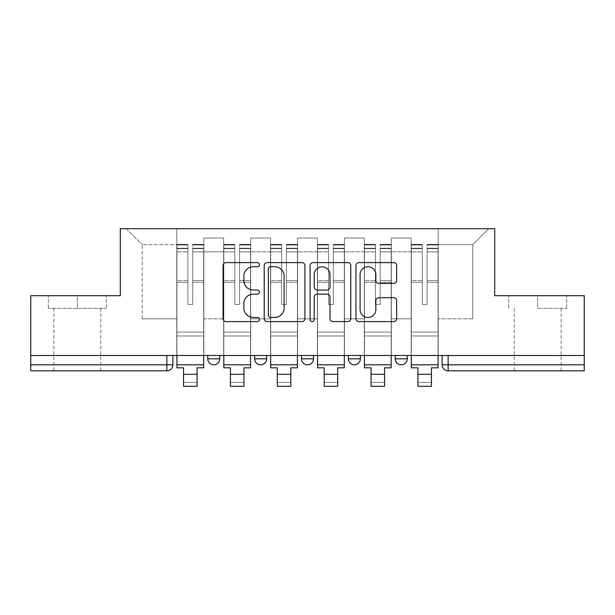 <?xml version="1.0" encoding="UTF-8"?>
<svg xmlns="http://www.w3.org/2000/svg" width="615" height="615" viewBox="0 0 615 615"><rect width="100%" height="100%" fill="white"/><g stroke="black" fill="none" stroke-linecap="round" stroke-linejoin="round"><path stroke-width="0.46" stroke-dasharray="3.08 2.31" d="M259.422 264.673A2.068 2.068 0 0 0 257.362 262.605L226.02 262.605A2.952 2.952 0 0 0 223.068 265.557L223.068 318.647A2.952 2.952 0 0 0 226.02 321.591L257.362 321.591A2.068 2.068 0 0 0 259.422 319.531A2.068 2.068 0 0 0 257.362 317.463L253.303 317.463A9.44 9.44 0 0 1 243.863 308.03L243.863 303.602A9.44 9.44 0 0 1 253.303 294.162L257.362 294.162A2.068 2.068 0 0 0 259.422 292.102A2.068 2.068 0 0 0 257.362 290.034L253.303 290.034A9.44 9.44 0 0 1 243.863 280.594L243.863 276.173A9.44 9.44 0 0 1 253.303 266.733L257.362 266.733A2.068 2.068 0 0 0 259.422 264.673M407.261 355.501L395.245 355.501L407.261 355.501L407.261 358.806A6.012 6.012 0 0 1 401.249 364.818A6.012 6.012 0 0 0 407.261 358.806L395.245 358.806M348.367 355.501L360.382 355.501L348.367 355.501M301.488 355.501L313.512 355.501L301.488 355.501M254.618 355.501L266.633 355.501L254.618 355.501M207.739 355.501L219.755 355.501L207.739 355.501M77.329 370.83L53.889 370.83L77.329 370.83M77.329 308.323L48.331 308.323L106.326 308.323L77.329 308.323L77.329 295.707L106.326 295.707L48.331 295.707L77.329 295.707L77.329 308.323M537.671 370.83L561.111 370.83L537.671 370.83M537.671 308.323L566.669 308.323L537.671 308.323L537.671 295.707L566.669 295.707L508.674 295.707L537.671 295.707L537.671 308.323M584.25 355.501L30.75 355.501L30.75 295.707L120.294 295.707L120.294 228.695L494.706 228.695L494.706 295.707L584.25 295.707L584.25 364.818L442.116 364.818A6.012 6.012 0 0 0 448.127 370.83L584.25 370.83L584.25 364.818M30.75 364.818L30.75 355.501L172.884 355.501L172.884 364.818L30.75 364.818L30.75 370.83L166.873 370.83A6.012 6.012 0 0 0 172.884 364.818M203.834 251.835L203.834 318.847L203.834 251.835L223.66 251.835L223.66 238.013L223.66 318.847L223.66 251.835L203.834 251.835M203.834 355.501L203.834 238.013L223.66 238.013L203.834 238.013L203.834 355.501L203.834 335.975L176.789 335.975L203.834 335.975L203.834 355.501L176.789 355.501L176.789 228.695L438.211 228.695L126.306 228.695L176.789 228.695L176.789 318.847L176.789 244.624L142.234 244.624L176.789 244.624L176.789 228.695L176.789 355.501L176.789 335.975L176.789 355.501L203.834 355.501M223.66 355.501L223.66 238.013L203.834 238.013L223.66 238.013L223.66 355.501L223.66 335.975L250.705 335.975L223.66 335.975L223.66 355.501L250.705 355.501L250.705 238.013L250.705 251.835L250.705 238.013L270.539 238.013L270.539 251.835L270.539 238.013L250.705 238.013L250.705 355.501L250.705 335.975L250.705 355.501L223.66 355.501M250.705 318.847L250.705 251.835L250.705 318.847L270.539 318.847L270.539 251.835L270.539 318.847L250.705 318.847M270.539 355.501L270.539 238.013L250.705 238.013L270.539 238.013L270.539 355.501L270.539 335.975L297.583 335.975L270.539 335.975L270.539 355.501L297.583 355.501L297.583 238.013L297.583 251.835L297.583 238.013L317.417 238.013L317.417 251.835L317.417 238.013L297.583 238.013L297.583 355.501L297.583 335.975L297.583 355.501L270.539 355.501M297.583 318.847L297.583 251.835L297.583 318.847L317.417 318.847L317.417 251.835L317.417 318.847L297.583 318.847M317.417 355.501L317.417 238.013L297.583 238.013L317.417 238.013L317.417 355.501L317.417 335.975L344.462 335.975L317.417 335.975L317.417 355.501L344.462 355.501L344.462 238.013L344.462 251.835L344.462 238.013L364.295 238.013L364.295 251.835L364.295 238.013L344.462 238.013L344.462 355.501L344.462 335.975L344.462 355.501L317.417 355.501M344.462 318.847L344.462 251.835L344.462 318.847L364.295 318.847L364.295 251.835L364.295 318.847L344.462 318.847M364.295 355.501L364.295 238.013L344.462 238.013L364.295 238.013L364.295 355.501L364.295 335.975L391.34 335.975L364.295 335.975L364.295 355.501L391.34 355.501L391.34 238.013L391.34 251.835L391.34 238.013L411.166 238.013L411.166 251.835L411.166 238.013L391.34 238.013L391.34 355.501L391.34 335.975L391.34 355.501L364.295 355.501M391.34 318.847L391.34 251.835L391.34 318.847L411.166 318.847L411.166 251.835L411.166 318.847L391.34 318.847M411.166 355.501L411.166 238.013L391.34 238.013L411.166 238.013L411.166 355.501L411.166 335.975L438.211 335.975L411.166 335.975L411.166 355.501L438.211 355.501L438.211 228.695L488.694 228.695L438.211 228.695L438.211 244.624L472.766 244.624L438.211 244.624L438.211 318.847L438.211 228.695L438.211 355.501L411.166 355.501L438.211 355.501L438.211 335.975L438.211 355.501L411.166 355.501M203.834 318.847L223.66 318.847L203.834 318.847M142.234 318.847L142.234 244.624L142.234 318.847L176.789 318.847L142.234 318.847M472.766 318.847L472.766 244.624L488.694 228.695L472.766 244.624L472.766 318.847L438.211 318.847L472.766 318.847M448.127 355.501L442.116 355.501L448.127 355.501L448.127 370.83A6.012 6.012 0 0 1 442.116 364.818M30.75 355.501L172.884 355.501M313.512 358.806L301.488 358.806A6.012 6.012 0 0 0 307.5 364.818M360.382 358.806L348.367 358.806A6.012 6.012 0 0 0 354.378 364.818M126.306 228.695L142.234 244.624L126.306 228.695M106.326 308.323L106.326 295.707L106.326 308.323M48.331 308.323L48.331 295.707L48.331 308.323M566.669 308.323L566.669 295.707L566.669 308.323M508.674 308.323L508.674 295.707L508.674 308.323M304.917 318.647L304.917 265.557A2.952 2.952 0 0 0 301.973 262.605L267.164 262.605A2.952 2.952 0 0 0 264.219 265.557L264.219 318.647A2.952 2.952 0 0 0 267.164 321.591L301.973 321.591A2.952 2.952 0 0 0 304.917 318.647M270.408 266.733A2.068 2.068 0 0 0 268.348 268.801L268.348 315.403A2.068 2.068 0 0 0 270.408 317.463L274.69 317.463A9.44 9.44 0 0 0 284.122 308.03L284.122 276.173A9.44 9.44 0 0 0 274.69 266.733L270.408 266.733M313.027 262.605L347.836 262.605A2.952 2.952 0 0 1 350.781 265.557L350.781 318.647A2.952 2.952 0 0 1 347.836 321.591L332.938 321.591A2.952 2.952 0 0 1 329.994 318.647L329.994 297.114A2.952 2.952 0 0 0 327.042 294.162L317.163 294.162A2.952 2.952 0 0 0 314.211 297.114L314.211 319.531A2.068 2.068 0 0 1 312.143 321.591A2.068 2.068 0 0 1 310.083 319.531L310.083 265.557A2.952 2.952 0 0 1 313.027 262.605M329.994 274.774A7.887 7.887 0 0 0 322.099 266.879A7.887 7.887 0 0 0 314.211 274.774L314.211 287.082A2.952 2.952 0 0 0 317.163 290.034L327.042 290.034A2.952 2.952 0 0 0 329.994 287.082L329.994 274.774M378.802 283.4L393.7 283.4A2.952 2.952 0 0 0 396.652 280.448L396.652 265.557A2.952 2.952 0 0 0 393.7 262.605L358.899 262.605A2.952 2.952 0 0 0 355.947 265.557L355.947 318.647A2.952 2.952 0 0 0 358.899 321.591L393.7 321.591A2.952 2.952 0 0 0 396.652 318.647L396.652 300.65A2.952 2.952 0 0 0 393.7 297.706L378.802 297.706A2.952 2.952 0 0 0 375.857 300.65L375.857 309.576A7.887 7.887 0 0 1 367.962 317.463A7.887 7.887 0 0 1 360.075 309.576L360.075 274.621A7.887 7.887 0 0 1 367.962 266.733A7.887 7.887 0 0 1 375.857 274.621L375.857 280.448A2.952 2.952 0 0 0 378.802 283.4M203.68 355.501L203.68 248.229L203.68 248.645L192.71 248.645L192.71 266.257L192.71 244.324L192.71 304.417L187.906 304.417L187.906 248.229L187.906 280.632L176.936 280.632L176.936 244.847L176.936 335.975L176.936 280.632L187.906 280.632L187.906 244.324L187.906 282.331L176.936 282.331L176.936 332.062L176.936 282.331L187.906 282.331L187.906 244.324L187.906 304.417L192.71 304.417L192.71 248.229L192.71 248.645L203.68 248.645L203.68 266.257L203.68 244.324L203.68 367.824L197.069 367.824L197.069 382.399L183.547 382.399L183.547 386.305L197.069 386.305L197.069 382.399L183.547 382.399L183.547 374.281L197.069 374.281M203.68 282.331L192.71 282.331L192.71 304.417L192.71 282.331L203.68 282.331L203.68 332.062L176.936 332.062L203.68 332.062L203.68 282.331M176.936 248.483L176.936 251.912L176.936 248.229L176.936 248.645L187.906 248.483L176.936 248.483M176.936 355.501L176.936 244.324L176.936 367.824L183.547 367.824L183.547 374.281M187.906 282.331L187.906 304.417L187.906 282.331M192.71 304.417L187.906 304.417L187.906 251.912L176.936 251.912L176.936 364.818L176.936 251.912L187.906 251.912L176.936 251.912L187.906 251.912L187.906 304.417L192.71 304.417L192.71 251.912L192.71 304.417L187.906 304.417L192.71 304.417L192.71 280.632L192.71 304.417L187.906 304.417L187.906 280.632L187.906 304.417L192.71 304.417M203.68 364.818L203.68 251.912L203.68 364.818L176.936 364.818M203.68 280.632L192.71 280.632L203.68 280.632L203.68 335.975L176.936 335.975L203.68 335.975L203.68 280.632M250.559 355.501L250.559 248.229L250.559 248.645L239.589 248.645L239.589 266.257L239.589 244.324L239.589 304.417L234.784 304.417L234.784 248.229L234.784 280.632L223.814 280.632L223.814 244.847L223.814 335.975L223.814 280.632L234.784 280.632L234.784 244.324L234.784 282.331L223.814 282.331L223.814 332.062L223.814 282.331L234.784 282.331L234.784 244.324L234.784 304.417L239.589 304.417L239.589 248.229L239.589 248.645L250.559 248.645L250.559 266.257L250.559 244.324L250.559 367.824L243.947 367.824L243.947 382.399L230.425 382.399L230.425 386.305L243.947 386.305L243.947 382.399L230.425 382.399L230.425 374.281L243.947 374.281M250.559 282.331L239.589 282.331L239.589 304.417L239.589 282.331L250.559 282.331L250.559 332.062L223.814 332.062L250.559 332.062L250.559 282.331M223.814 248.483L223.814 251.912L223.814 248.229L223.814 248.645L234.784 248.483L223.814 248.483M223.814 355.501L223.814 244.324L223.814 367.824L230.425 367.824L230.425 374.281M234.784 282.331L234.784 304.417L234.784 282.331M239.589 304.417L234.784 304.417L234.784 251.912L223.814 251.912L223.814 364.818L223.814 251.912L234.784 251.912L223.814 251.912L234.784 251.912L234.784 304.417L239.589 304.417L239.589 251.912L239.589 304.417L234.784 304.417L239.589 304.417L239.589 280.632L239.589 304.417L234.784 304.417L234.784 280.632L234.784 304.417L239.589 304.417M250.559 364.818L250.559 251.912L250.559 364.818L223.814 364.818M250.559 280.632L239.589 280.632L250.559 280.632L250.559 335.975L223.814 335.975L250.559 335.975L250.559 280.632M297.437 355.501L297.437 248.229L297.437 248.645L286.467 248.645L286.467 266.257L286.467 244.324L286.467 304.417L281.655 304.417L281.655 248.229L281.655 280.632L270.692 280.632L270.692 244.847L270.692 335.975L270.692 280.632L281.655 280.632L281.655 244.324L281.655 282.331L270.692 282.331L270.692 332.062L270.692 282.331L281.655 282.331L281.655 244.324L281.655 304.417L286.467 304.417L286.467 248.229L286.467 248.645L297.437 248.645L297.437 266.257L297.437 244.324L297.437 367.824L290.826 367.824L290.826 382.399L277.304 382.399L277.304 386.305L290.826 386.305L290.826 382.399L277.304 382.399L277.304 374.281L290.826 374.281M297.437 282.331L286.467 282.331L286.467 304.417L286.467 282.331L297.437 282.331L297.437 332.062L270.692 332.062L297.437 332.062L297.437 282.331M270.692 248.483L270.692 251.912L270.692 248.229L270.692 248.645L281.655 248.483L270.692 248.483M270.692 355.501L270.692 244.324L270.692 367.824L277.304 367.824L277.304 374.281M281.655 282.331L281.655 304.417L281.655 282.331M286.467 304.417L281.655 304.417L281.655 251.912L270.692 251.912L270.692 364.818L270.692 251.912L281.655 251.912L270.692 251.912L281.655 251.912L281.655 304.417L286.467 304.417L286.467 251.912L286.467 304.417L281.655 304.417L286.467 304.417L286.467 280.632L286.467 304.417L281.655 304.417L281.655 280.632L281.655 304.417L286.467 304.417M297.437 364.818L297.437 251.912L297.437 364.818L270.692 364.818M297.437 280.632L286.467 280.632L297.437 280.632L297.437 335.975L270.692 335.975L297.437 335.975L297.437 280.632M344.308 355.501L344.308 248.229L344.308 248.645L333.345 248.645L333.345 266.257L333.345 244.324L333.345 304.417L328.533 304.417L328.533 248.229L328.533 280.632L317.563 280.632L317.563 244.847L317.563 335.975L317.563 280.632L328.533 280.632L328.533 244.324L328.533 282.331L317.563 282.331L317.563 332.062L317.563 282.331L328.533 282.331L328.533 244.324L328.533 304.417L333.345 304.417L333.345 248.229L333.345 248.645L344.308 248.645L344.308 266.257L344.308 244.324L344.308 367.824L337.697 367.824L337.697 382.399L324.174 382.399L324.174 386.305L337.697 386.305L337.697 382.399L324.174 382.399L324.174 374.281L337.697 374.281M344.308 282.331L333.345 282.331L333.345 304.417L333.345 282.331L344.308 282.331L344.308 332.062L317.563 332.062L344.308 332.062L344.308 282.331M317.563 248.483L317.563 251.912L317.563 248.229L317.563 248.645L328.533 248.483L317.563 248.483M317.563 355.501L317.563 244.324L317.563 367.824L324.174 367.824L324.174 374.281M328.533 282.331L328.533 304.417L328.533 282.331M333.345 304.417L328.533 304.417L328.533 251.912L317.563 251.912L317.563 364.818L317.563 251.912L328.533 251.912L317.563 251.912L328.533 251.912L328.533 304.417L333.345 304.417L333.345 251.912L333.345 304.417L328.533 304.417L333.345 304.417L333.345 280.632L333.345 304.417L328.533 304.417L328.533 280.632L328.533 304.417L333.345 304.417M344.308 364.818L344.308 251.912L344.308 364.818L317.563 364.818M344.308 280.632L333.345 280.632L344.308 280.632L344.308 335.975L317.563 335.975L344.308 335.975L344.308 280.632M391.186 355.501L391.186 248.229L391.186 248.645L380.216 248.645L380.216 266.257L380.216 244.324L380.216 304.417L375.411 304.417L375.411 248.229L375.411 280.632L364.441 280.632L364.441 244.847L364.441 335.975L364.441 280.632L375.411 280.632L375.411 244.324L375.411 282.331L364.441 282.331L364.441 332.062L364.441 282.331L375.411 282.331L375.411 244.324L375.411 304.417L380.216 304.417L380.216 248.229L380.216 248.645L391.186 248.645L391.186 266.257L391.186 244.324L391.186 367.824L384.575 367.824L384.575 382.399L371.053 382.399L371.053 386.305L384.575 386.305L384.575 382.399L371.053 382.399L371.053 374.281L384.575 374.281M391.186 282.331L380.216 282.331L380.216 304.417L380.216 282.331L391.186 282.331L391.186 332.062L364.441 332.062L391.186 332.062L391.186 282.331M364.441 248.483L364.441 251.912L364.441 248.229L364.441 248.645L375.411 248.483L364.441 248.483M364.441 355.501L364.441 244.324L364.441 367.824L371.053 367.824L371.053 374.281M375.411 282.331L375.411 304.417L375.411 282.331M380.216 304.417L375.411 304.417L375.411 251.912L364.441 251.912L364.441 364.818L364.441 251.912L375.411 251.912L364.441 251.912L375.411 251.912L375.411 304.417L380.216 304.417L380.216 251.912L380.216 304.417L375.411 304.417L380.216 304.417L380.216 280.632L380.216 304.417L375.411 304.417L375.411 280.632L375.411 304.417L380.216 304.417M391.186 364.818L391.186 251.912L391.186 364.818L364.441 364.818M391.186 280.632L380.216 280.632L391.186 280.632L391.186 335.975L364.441 335.975L391.186 335.975L391.186 280.632M438.065 355.501L438.065 248.229L438.065 248.645L427.094 248.645L427.094 266.257L427.094 244.324L427.094 304.417L422.29 304.417L422.29 248.229L422.29 280.632L411.32 280.632L411.32 244.847L411.32 335.975L411.32 280.632L422.29 280.632L422.29 244.324L422.29 282.331L411.32 282.331L411.32 332.062L411.32 282.331L422.29 282.331L422.29 244.324L422.29 304.417L427.094 304.417L427.094 248.229L427.094 248.645L438.065 248.645L438.065 266.257L438.065 244.324L438.065 367.824L431.453 367.824L431.453 382.399L417.931 382.399L417.931 386.305L431.453 386.305L431.453 382.399L417.931 382.399L417.931 374.281L431.453 374.281M438.065 282.331L427.094 282.331L427.094 304.417L427.094 282.331L438.065 282.331L438.065 332.062L411.32 332.062L438.065 332.062L438.065 282.331M411.32 248.483L411.32 251.912L411.32 248.229L411.32 248.645L422.29 248.483L411.32 248.483M411.32 355.501L411.32 244.324L411.32 367.824L417.931 367.824L417.931 374.281M422.29 282.331L422.29 304.417L422.29 282.331M427.094 304.417L422.29 304.417L422.29 251.912L411.32 251.912L411.32 364.818L411.32 251.912L422.29 251.912L411.32 251.912L422.29 251.912L422.29 304.417L427.094 304.417L427.094 251.912L427.094 304.417L422.29 304.417L427.094 304.417L427.094 280.632L427.094 304.417L422.29 304.417L422.29 280.632L422.29 304.417L427.094 304.417M438.065 364.818L438.065 251.912L438.065 364.818L411.32 364.818M438.065 280.632L427.094 280.632L438.065 280.632L438.065 335.975L411.32 335.975L438.065 335.975L438.065 280.632M266.633 358.806L254.618 358.806M219.755 358.806L207.739 358.806M411.166 251.835L391.34 251.835L411.166 251.835M364.295 251.835L344.462 251.835L364.295 251.835M317.417 251.835L297.583 251.835L317.417 251.835M270.539 251.835L250.705 251.835L270.539 251.835M166.873 355.501L166.873 370.83M187.906 248.645L176.936 248.645L187.906 248.645M203.68 244.847L192.71 244.847L203.68 244.847M203.68 251.912L192.71 251.912L203.68 251.912M187.906 244.847L176.936 244.847L187.906 244.847M187.906 245.008L176.936 245.008L187.906 245.008M203.68 245.008L192.71 245.008L203.68 245.008M203.68 248.483L192.71 248.483L203.68 248.483M234.784 248.645L223.814 248.645L234.784 248.645M250.559 244.847L239.589 244.847L250.559 244.847M250.559 251.912L239.589 251.912L250.559 251.912M234.784 244.847L223.814 244.847L234.784 244.847M234.784 245.008L223.814 245.008L234.784 245.008M250.559 245.008L239.589 245.008L250.559 245.008M250.559 248.483L239.589 248.483L250.559 248.483M281.655 248.645L270.692 248.645L281.655 248.645M297.437 244.847L286.467 244.847L297.437 244.847M297.437 251.912L286.467 251.912L297.437 251.912M281.655 244.847L270.692 244.847L281.655 244.847M281.655 245.008L270.692 245.008L281.655 245.008M297.437 245.008L286.467 245.008L297.437 245.008M297.437 248.483L286.467 248.483L297.437 248.483M328.533 248.645L317.563 248.645L328.533 248.645M344.308 244.847L333.345 244.847L344.308 244.847M344.308 251.912L333.345 251.912L344.308 251.912M328.533 244.847L317.563 244.847L328.533 244.847M328.533 245.008L317.563 245.008L328.533 245.008M344.308 245.008L333.345 245.008L344.308 245.008M344.308 248.483L333.345 248.483L344.308 248.483M375.411 248.645L364.441 248.645L375.411 248.645M391.186 244.847L380.216 244.847L391.186 244.847M391.186 251.912L380.216 251.912L391.186 251.912M375.411 244.847L364.441 244.847L375.411 244.847M375.411 245.008L364.441 245.008L375.411 245.008M391.186 245.008L380.216 245.008L391.186 245.008M391.186 248.483L380.216 248.483L391.186 248.483M422.29 248.645L411.32 248.645L422.29 248.645M438.065 244.847L427.094 244.847L438.065 244.847M438.065 251.912L427.094 251.912L438.065 251.912M422.29 244.847L411.32 244.847L422.29 244.847M422.29 245.008L411.32 245.008L422.29 245.008M438.065 245.008L427.094 245.008L438.065 245.008M438.065 248.483L427.094 248.483L438.065 248.483M53.889 308.323L53.889 370.83M514.24 308.323L514.24 370.83M561.111 308.323L561.111 370.83M100.76 308.323L100.76 370.83M203.68 244.324L192.71 244.324L203.68 244.324M187.906 248.229L176.936 248.229L187.906 248.229M187.906 244.324L176.936 244.324L187.906 244.324M203.68 248.229L192.71 248.229L203.68 248.229M250.559 244.324L239.589 244.324L250.559 244.324M234.784 248.229L223.814 248.229L234.784 248.229M234.784 244.324L223.814 244.324L234.784 244.324M250.559 248.229L239.589 248.229L250.559 248.229M297.437 244.324L286.467 244.324L297.437 244.324M281.655 248.229L270.692 248.229L281.655 248.229M281.655 244.324L270.692 244.324L281.655 244.324M297.437 248.229L286.467 248.229L297.437 248.229M344.308 244.324L333.345 244.324L344.308 244.324M328.533 248.229L317.563 248.229L328.533 248.229M328.533 244.324L317.563 244.324L328.533 244.324M344.308 248.229L333.345 248.229L344.308 248.229M391.186 244.324L380.216 244.324L391.186 244.324M375.411 248.229L364.441 248.229L375.411 248.229M375.411 244.324L364.441 244.324L375.411 244.324M391.186 248.229L380.216 248.229L391.186 248.229M438.065 244.324L427.094 244.324L438.065 244.324M422.29 248.229L411.32 248.229L422.29 248.229M422.29 244.324L411.32 244.324L422.29 244.324M438.065 248.229L427.094 248.229L438.065 248.229"/><path stroke-width="0.92" d="M259.422 264.673A2.068 2.068 0 0 0 257.362 262.605L226.02 262.605A2.952 2.952 0 0 0 223.068 265.557L223.068 318.647A2.952 2.952 0 0 0 226.02 321.591L257.362 321.591A2.068 2.068 0 0 0 259.422 319.531A2.068 2.068 0 0 0 257.362 317.463L253.303 317.463A9.44 9.44 0 0 1 243.863 308.03L243.863 303.602A9.44 9.44 0 0 1 253.303 294.162L257.362 294.162A2.068 2.068 0 0 0 259.422 292.102A2.068 2.068 0 0 0 257.362 290.034L253.303 290.034A9.44 9.44 0 0 1 243.863 280.594L243.863 276.173A9.44 9.44 0 0 1 253.303 266.733L257.362 266.733A2.068 2.068 0 0 0 259.422 264.673M395.245 358.806L395.245 355.501L395.245 358.806A6.012 6.012 0 0 0 401.249 364.818A6.012 6.012 0 0 1 395.245 358.806L407.261 358.806A6.012 6.012 0 0 1 401.249 364.818M348.367 355.501L348.367 358.806L360.382 358.806A6.012 6.012 0 0 1 354.378 364.818A6.012 6.012 0 0 1 348.367 358.806L348.367 355.501M301.488 355.501L301.488 358.806L313.512 358.806A6.012 6.012 0 0 1 307.5 364.818A6.012 6.012 0 0 1 301.488 358.806L301.488 355.501M254.618 358.806L254.618 355.501L254.618 358.806A6.012 6.012 0 0 0 260.622 364.818A6.012 6.012 0 0 1 254.618 358.806L266.633 358.806A6.012 6.012 0 0 1 260.622 364.818A6.012 6.012 0 0 0 266.633 358.806A6.012 6.012 0 0 1 260.622 364.818M207.739 358.806L207.739 355.501L207.739 358.806A6.012 6.012 0 0 0 213.751 364.818A6.012 6.012 0 0 1 207.739 358.806L219.755 358.806A6.012 6.012 0 0 1 213.751 364.818A6.012 6.012 0 0 0 219.755 358.806A6.012 6.012 0 0 1 213.751 364.818M393.7 283.4A2.952 2.952 0 0 0 396.652 280.448L396.652 265.557A2.952 2.952 0 0 0 393.7 262.605L358.899 262.605A2.952 2.952 0 0 0 355.947 265.557L355.947 318.647A2.952 2.952 0 0 0 358.899 321.591L393.7 321.591A2.952 2.952 0 0 0 396.652 318.647L396.652 300.65A2.952 2.952 0 0 0 393.7 297.706L378.802 297.706A2.952 2.952 0 0 0 375.857 300.65L375.857 309.576A7.887 7.887 0 0 1 367.962 317.463A7.887 7.887 0 0 1 360.075 309.576L360.075 274.621A7.887 7.887 0 0 1 367.962 266.733A7.887 7.887 0 0 1 375.857 274.621L375.857 280.448A2.952 2.952 0 0 0 378.802 283.4L393.7 283.4M30.75 355.501L30.75 295.707L120.294 295.707L120.294 228.695L494.706 228.695L494.706 295.707L584.25 295.707L584.25 355.501L30.75 355.501L30.75 364.818L172.884 364.818L172.884 355.501M304.917 265.557A2.952 2.952 0 0 0 301.973 262.605L267.164 262.605A2.952 2.952 0 0 0 264.219 265.557L264.219 318.647A2.952 2.952 0 0 0 267.164 321.591L301.973 321.591A2.952 2.952 0 0 0 304.917 318.647L304.917 265.557M313.027 262.605L347.836 262.605A2.952 2.952 0 0 1 350.781 265.557L350.781 318.647A2.952 2.952 0 0 1 347.836 321.591L332.938 321.591A2.952 2.952 0 0 1 329.994 318.647L329.994 297.114A2.952 2.952 0 0 0 327.042 294.162L317.163 294.162A2.952 2.952 0 0 0 314.211 297.114L314.211 319.531A2.068 2.068 0 0 1 312.143 321.591A2.068 2.068 0 0 1 310.083 319.531L310.083 265.557A2.952 2.952 0 0 1 313.027 262.605M442.116 355.501L442.116 364.818L584.25 364.818L584.25 370.83L448.127 370.83A6.012 6.012 0 0 1 442.116 364.818L442.116 355.501M584.25 355.501L584.25 364.818M166.873 355.501L166.873 370.83A6.012 6.012 0 0 0 172.884 364.818A6.012 6.012 0 0 1 166.873 370.83L30.75 370.83L30.75 364.818M407.261 355.501L407.261 358.806M360.382 355.501L360.382 358.806A6.012 6.012 0 0 1 354.378 364.818A6.012 6.012 0 0 0 360.382 358.806L360.382 355.501M313.512 355.501L313.512 358.806A6.012 6.012 0 0 1 307.5 364.818A6.012 6.012 0 0 0 313.512 358.806L313.512 355.501M266.633 355.501L266.633 358.806L266.633 355.501M219.755 355.501L219.755 358.806L219.755 355.501M270.408 266.733A2.068 2.068 0 0 0 268.348 268.801L268.348 315.403A2.068 2.068 0 0 0 270.408 317.463L274.69 317.463A9.44 9.44 0 0 0 284.122 308.03L284.122 276.173A9.44 9.44 0 0 0 274.69 266.733L270.408 266.733M329.994 274.774A7.887 7.887 0 0 0 322.099 266.879A7.887 7.887 0 0 0 314.211 274.774L314.211 287.082A2.952 2.952 0 0 0 317.163 290.034L327.042 290.034A2.952 2.952 0 0 0 329.994 287.082L329.994 274.774M176.936 364.818L203.68 364.818L203.68 367.824L197.069 367.824L197.069 386.305L183.547 386.305L183.547 367.824L176.936 367.824L176.936 355.501M203.68 364.818L203.68 355.501M223.814 364.818L250.559 364.818L250.559 367.824L243.947 367.824L243.947 386.305L230.425 386.305L230.425 367.824L223.814 367.824L223.814 355.501M250.559 364.818L250.559 355.501M270.692 364.818L297.437 364.818L297.437 367.824L290.826 367.824L290.826 386.305L277.304 386.305L277.304 367.824L270.692 367.824L270.692 355.501M297.437 364.818L297.437 355.501M317.563 364.818L344.308 364.818L344.308 367.824L337.697 367.824L337.697 386.305L324.174 386.305L324.174 367.824L317.563 367.824L317.563 355.501M344.308 364.818L344.308 355.501M364.441 364.818L391.186 364.818L391.186 367.824L384.575 367.824L384.575 386.305L371.053 386.305L371.053 367.824L364.441 367.824L364.441 355.501M391.186 364.818L391.186 355.501M411.32 364.818L438.065 364.818L438.065 367.824L431.453 367.824L431.453 386.305L417.931 386.305L417.931 367.824L411.32 367.824L411.32 355.501M438.065 364.818L438.065 355.501M448.127 355.501L448.127 370.83M183.547 374.281L197.069 374.281M230.425 374.281L243.947 374.281M277.304 374.281L290.826 374.281M324.174 374.281L337.697 374.281M371.053 374.281L384.575 374.281M417.931 374.281L431.453 374.281"/></g></svg>
